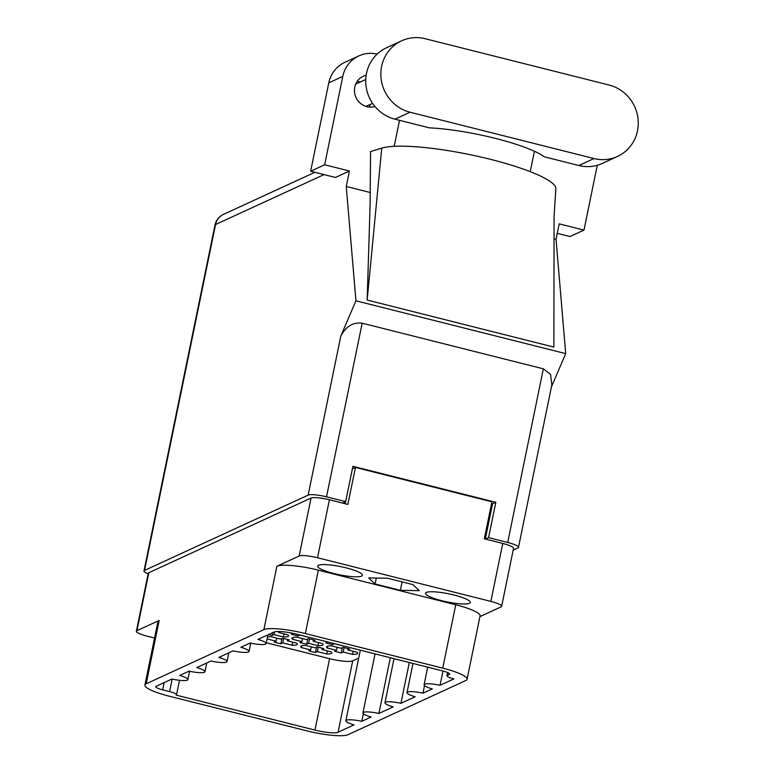 <?xml version="1.0" encoding="UTF-8"?>
<svg xmlns="http://www.w3.org/2000/svg" width="774" height="774" viewBox="0 0 774 774"><rect width="100%" height="100%" fill="white"/><g stroke="black" fill="none" stroke-linecap="round" stroke-linejoin="round"><path stroke-width="1.16" d="M346.172 567.864A22.862 4.131 -168.4 0 0 317.63 566.094A22.862 4.131 -168.4 0 0 333.875 573.524A22.862 4.131 -168.4 0 0 362.426 575.295A22.862 4.131 -168.4 0 0 346.172 567.864M454.057 595.042A22.862 4.131 -168.4 0 0 425.507 593.271A22.862 4.131 -168.4 0 0 441.761 600.701A22.862 4.131 -168.4 0 0 470.302 602.472A22.862 4.131 -168.4 0 0 454.057 595.042M346.394 648.167A15.896 2.873 -168.4 0 0 342.95 647.374L341.044 648.254L331.688 645.893A15.896 2.873 11.6 0 0 326.551 646.938A15.896 2.873 11.6 0 0 327.15 647.983L336.506 650.344L334.61 651.215A15.896 2.873 -168.4 0 0 337.851 652.105A15.896 2.873 -168.4 0 0 341.295 652.898L343.192 652.027L352.547 654.378A15.896 2.873 11.6 0 0 357.694 653.333A15.896 2.873 11.6 0 0 357.085 652.289L347.729 649.937L349.635 649.057A15.896 2.873 -168.4 0 0 346.394 648.167M311.816 639.459A15.896 2.873 -168.4 0 0 308.371 638.666L306.475 639.537L297.119 637.186A15.896 2.873 11.6 0 0 291.972 638.231A15.896 2.873 11.6 0 0 292.582 639.276L301.937 641.627L300.031 642.507A15.896 2.873 -168.4 0 0 303.273 643.397A15.896 2.873 -168.4 0 0 306.717 644.191L308.623 643.31L317.979 645.671A15.896 2.873 11.6 0 0 323.116 644.626A15.896 2.873 11.6 0 0 322.516 643.581L313.16 641.22L315.057 640.35A15.896 2.873 -168.4 0 0 311.816 639.459M268.414 634.612A15.896 2.873 -168.4 0 0 268.694 634.68A15.896 2.873 -168.4 0 0 272.148 635.473L274.044 634.603L283.4 636.963A15.896 2.873 11.6 0 0 288.538 635.909A15.896 2.873 11.6 0 0 287.938 634.874L278.582 632.513L280.478 631.642A15.896 2.873 -168.4 0 0 280.159 631.545M318.424 639.634L327.77 642.052L325.873 642.923A15.896 2.873 -168.4 0 0 329.105 643.813A15.896 2.873 -168.4 0 0 332.559 644.607L334.455 643.736L343.811 646.087A15.896 2.873 11.6 0 0 344.072 646.096M320.562 647.751A15.896 2.873 -168.4 0 0 317.108 646.958L315.212 647.828L305.856 645.477A15.896 2.873 11.6 0 0 300.718 646.522A15.896 2.873 11.6 0 0 301.318 647.557L310.674 649.918L308.778 650.789A15.896 2.873 -168.4 0 0 312.009 651.689A15.896 2.873 -168.4 0 0 315.463 652.472L317.359 651.602L326.715 653.962A15.896 2.873 11.6 0 0 331.853 652.917A15.896 2.873 11.6 0 0 331.253 651.872L321.897 649.512L323.793 648.641A15.896 2.873 -168.4 0 0 320.562 647.751M293.162 633.355L291.295 634.216A15.896 2.873 -168.4 0 0 294.526 635.106A15.896 2.873 -168.4 0 0 297.98 635.899L299.877 635.028L309.232 637.379A15.896 2.873 11.6 0 0 309.494 637.389M267.088 638.937L276.095 641.211L274.199 642.081A15.896 2.873 -168.4 0 0 277.431 642.971A15.896 2.873 -168.4 0 0 280.885 643.765L282.781 642.894L292.137 645.245A15.896 2.873 11.6 0 0 297.274 644.2A15.896 2.873 11.6 0 0 296.674 643.165L287.318 640.804L289.215 639.934A15.896 2.873 -168.4 0 0 285.983 639.043A15.896 2.873 -168.4 0 0 282.529 638.25L280.633 639.121L271.277 636.76A15.896 2.873 11.6 0 0 267.485 636.992M266.304 642.749L329.598 658.693A19.069 3.444 -168.4 0 0 352.712 660.861L338.054 732.252A19.069 3.444 11.6 0 1 314.95 730.076L329.598 658.693M358.701 658.103L352.712 660.861M447.894 672.664L447.333 675.392L449.307 674.483A9.781 1.771 11.6 0 0 449.665 674.125A9.781 1.771 11.6 0 0 442.718 670.952L297.032 634.245A19.069 3.444 11.6 0 0 273.919 632.077L257.955 639.43A14.677 2.651 -168.4 0 1 266.13 643.591A14.677 2.651 -168.4 0 1 250.176 643.01L240.859 647.296A14.677 2.651 -168.4 0 1 249.034 651.456A14.677 2.651 -168.4 0 1 233.08 650.876L218.829 657.436A14.677 2.651 11.6 0 1 227.005 661.596A14.677 2.651 11.6 0 1 211.05 661.015L196.799 667.575A14.677 2.651 11.6 0 1 204.975 671.735A14.677 2.651 11.6 0 1 189.02 671.155L179.703 675.441A14.677 2.651 11.6 0 1 187.879 679.601A14.677 2.651 11.6 0 1 171.915 679.03L156.087 686.315A9.781 1.771 11.6 0 0 155.719 686.673A9.781 1.771 11.6 0 0 162.675 689.847L169.583 691.588L172.157 679.079M447.333 675.392A9.781 1.771 -168.4 0 0 446.975 675.741A9.781 1.771 -168.4 0 0 453.922 678.924L440.058 685.3A14.677 2.651 11.6 0 0 424.104 684.719A14.677 2.651 11.6 0 0 432.279 688.879L422.962 693.175A14.677 2.651 11.6 0 0 407.008 692.595A14.677 2.651 11.6 0 0 415.183 696.755L400.932 703.314A14.677 2.651 -168.4 0 0 384.978 702.734A14.677 2.651 -168.4 0 0 393.153 706.894L378.902 713.454A14.677 2.651 -168.4 0 0 362.948 712.873A14.677 2.651 -168.4 0 0 371.123 717.034L361.806 721.32L363.364 713.715M361.806 721.32A14.677 2.651 -168.4 0 0 345.843 720.739A14.677 2.651 -168.4 0 0 354.028 724.899L338.054 732.252M378.902 713.454L390.338 657.755M400.932 703.314L409.301 662.534M422.962 693.175L424.52 685.561M440.058 685.3L442.989 671.019M159.183 620.438L146.17 683.819A34.24 6.182 -168.4 0 0 144.902 685.067L157.915 621.686A34.24 6.182 11.6 0 1 159.183 620.438L136.921 630.684A15.161 2.738 -168.4 0 0 136.359 631.236A15.161 2.738 -168.4 0 0 147.137 636.16L154.558 638.028M136.359 631.236L148.26 573.273A15.161 2.738 11.6 0 1 148.821 572.721L311.042 498.059A15.161 2.738 11.6 0 1 329.414 499.781L347.855 504.425L355.45 467.438L491.916 501.813L484.321 538.801L502.761 543.454A15.161 2.738 11.6 0 1 513.539 548.379L501.639 606.332A15.161 2.738 -168.4 0 0 490.861 601.408L317.514 557.744A15.161 2.738 -168.4 0 0 299.151 556.022L276.889 566.268A34.24 6.182 11.6 0 1 318.366 570.157L455.751 604.765A34.24 6.182 11.6 0 1 480.083 615.891L467.07 679.262A34.24 6.182 -168.4 0 0 442.747 668.146L455.751 604.765M146.17 683.819L263.876 629.639L276.889 566.268M479.928 616.617L501.078 606.884A15.161 2.738 -168.4 0 0 501.639 606.332M467.07 679.262A34.24 6.182 -168.4 0 1 465.813 680.51L348.097 734.681A34.24 6.182 -168.4 0 1 306.62 730.791L169.235 696.184A34.24 6.182 -168.4 0 1 144.902 685.067M179.51 680.298L176.54 694.771A9.781 1.771 -168.4 0 1 176.182 695.12L314.95 730.076M176.54 694.771A9.781 1.771 -168.4 0 0 169.583 691.588M318.366 570.157L305.362 633.538L442.747 668.146M305.362 633.538A34.24 6.182 -168.4 0 0 263.876 629.639M491.471 503.951L492.467 504.203M345.136 503.748L345.562 501.697M352.393 468.851L355.45 467.438M280.885 643.765L281.959 638.511M297.98 635.899L298.251 634.554M315.463 652.472L316.537 647.219M332.559 644.607L332.83 643.271M272.148 635.473L272.729 632.629M306.717 644.191L307.8 638.927M341.295 652.898L342.379 647.635M400.361 590.339L419.247 590.649L412.852 584.593L387.571 578.226L368.676 577.917L375.071 583.973L400.361 590.339L402.093 581.884M376.29 578.043L375.071 583.973M282.781 642.894L283.681 638.492M292.766 642.178L292.137 645.245M287.318 640.804L287.589 639.459M276.095 641.211L276.724 638.134M317.359 651.602L318.259 647.209M327.344 650.886L326.715 653.962M321.897 649.512L322.168 648.177M310.674 649.918L311.303 646.851M301.676 645.797L301.318 647.557M274.044 634.603L274.606 631.845M284.029 633.887L283.4 636.963M278.582 632.513L278.785 631.507M308.623 643.31L309.523 638.918M318.607 642.594L317.979 645.671M313.16 641.22L313.431 639.885M301.937 641.627L302.566 638.56M292.94 637.515L292.582 639.276M343.192 652.027L344.101 647.625M353.186 651.311L352.547 654.378M347.729 649.937L348.01 648.593M336.506 650.344L337.145 647.267M327.518 646.222L327.15 647.983M401.629 40.799L386.507 47.765A38.149 36.436 65.3 0 0 365.986 85.682A38.149 36.436 65.3 0 0 394.914 119.167L429.425 127.865A74.343 13.419 11.6 0 1 544.345 156.812L578.865 165.51A38.149 36.436 65.3 0 0 602.356 163.411L617.478 156.445A38.149 36.436 65.3 0 0 637.486 130.854A38.149 36.436 65.3 0 0 609.07 85.034L425.129 38.7A38.149 36.436 65.3 0 0 401.629 40.799A38.149 36.436 65.3 0 0 381.108 78.716A38.149 36.436 65.3 0 0 410.036 112.211L593.987 158.544A38.149 36.436 65.3 0 0 617.478 156.445M370.514 104.258A16.264 15.528 -114.7 0 1 369.005 107.035M366.16 75.233A16.264 15.528 65.3 0 0 363.306 76.21A16.264 15.528 65.3 0 0 354.773 87.123A16.264 15.528 65.3 0 0 374.935 106.502M357.201 81.386A16.264 15.528 -114.7 0 1 360.287 82.044M310.645 171.218L324.654 164.775L349.432 171.015L335.432 177.469L310.645 171.218L328.786 82.866A30.563 29.199 -114.7 0 1 344.817 62.355L358.826 55.912A30.563 29.199 65.3 0 0 342.795 76.423L328.786 82.866M551.427 386.913L565.717 353.631L556.032 239.311L559.205 223.86L583.983 230.101L569.974 236.544L557.251 233.342M583.983 230.101L597.286 165.278M534.418 151.259L530.229 171.654M556.032 239.311L554.039 238.808M367.166 300.06L553.884 347.091L554.068 216.362L555.867 188.904A91.7 16.554 11.6 0 0 482.86 157.49A91.7 16.554 11.6 0 0 381.756 148.134L370.553 151.559L370.117 203.891L367.166 300.06L381.756 148.134M370.398 192.552L346.259 186.466L349.432 171.015M565.717 353.631L355.943 300.786L346.259 186.466M377.122 54.103A30.563 29.199 65.3 0 0 358.826 55.912M324.654 164.775L342.795 76.423M394.189 146.334L399.529 120.338M324.045 174.595L215.549 224.528L144.544 570.409L308.158 495.108L340.802 336.071L355.943 300.786M144.544 570.409A15.161 2.738 -168.4 0 0 143.983 570.96A15.161 2.738 -168.4 0 0 148.144 573.824M319.768 497.972L325.264 498.853M513.172 550.13L517.922 547.944A15.161 2.738 -168.4 0 0 518.483 547.392A15.161 2.738 -168.4 0 0 507.705 542.468L543.348 368.83L362.174 323.184L326.522 496.831L345.659 501.649L342.534 503.09M326.522 496.831A15.161 2.738 -168.4 0 0 308.158 495.108M507.705 542.468L488.578 537.649L485.453 539.091M507.134 544.702L506.583 544.528M345.659 501.649L352.915 466.306L495.834 502.307L488.578 537.649M485.308 539.052L492.545 503.826L491.548 503.574M495.834 502.307L492.545 503.826M340.802 336.071C345.978 326.357 353.099 322.061 362.174 323.184M543.348 368.83L550.566 374.374L551.843 384.872L518.483 547.392M148.821 572.721L136.921 630.684M299.151 556.022L311.042 498.059M490.861 601.408L502.761 543.454M329.414 499.781L317.514 557.744M164.165 682.6L162.675 689.847M449.307 674.483L449.471 673.651M578.865 165.51L593.987 158.544M143.983 570.96L214.988 225.079A15.161 2.738 11.6 0 1 215.549 224.528A15.161 14.483 -114.7 0 1 223.502 214.359L314.902 172.292M394.914 119.167L410.036 112.211M447.633 672.538L446.975 675.741M424.104 684.719L427.703 667.169M407.008 692.595L412.987 663.453M384.978 702.734L394.014 658.684M362.948 712.873L375.051 653.904M345.843 720.739L360.326 650.189M266.13 643.591L267.93 634.844M249.034 651.456L250.747 643.136M227.005 661.596L228.804 652.85M204.975 671.735L206.774 662.989M187.879 679.601L189.582 671.281M365.744 79.529L355.692 84.163M372.546 103.319L365.918 106.377M223.502 214.359A15.161 15.161 0 0 0 214.988 225.079"/></g></svg>

